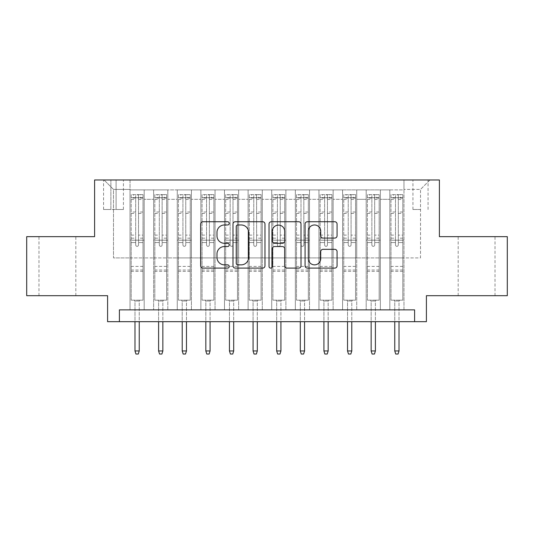 <?xml version="1.0" encoding="UTF-8"?>
<svg xmlns="http://www.w3.org/2000/svg" width="534" height="534" viewBox="0 0 534 534"><rect width="100%" height="100%" fill="white"/><g stroke="black" fill="none" stroke-linecap="round" stroke-linejoin="round"><path stroke-width="0.4" stroke-dasharray="2.67 2" d="M229.213 223.359A1.622 1.622 0 0 0 227.591 221.737L202.96 221.737A2.316 2.316 0 0 0 200.644 224.053L200.644 265.778A2.316 2.316 0 0 0 202.96 268.101L227.591 268.101A1.622 1.622 0 0 0 229.213 266.479A1.622 1.622 0 0 0 227.591 264.857L224.407 264.857A7.416 7.416 0 0 1 216.984 257.435L216.984 253.957A7.416 7.416 0 0 1 224.407 246.541L227.591 246.541A1.622 1.622 0 0 0 229.213 244.919A1.622 1.622 0 0 0 227.591 243.297L224.407 243.297A7.416 7.416 0 0 1 216.984 235.874L216.984 232.403A7.416 7.416 0 0 1 224.407 224.981L227.591 224.981A1.622 1.622 0 0 0 229.213 223.359M476.595 236.655L495.018 236.655L476.595 236.655M476.595 295.696L495.018 295.696L476.595 295.696M57.405 236.655L38.982 236.655L57.405 236.655M57.405 295.696L38.982 295.696L57.405 295.696M420.512 179.971L412.949 179.971L420.512 179.971M420.512 209.495L412.949 209.495L420.512 209.495M507.3 236.655L507.3 295.696L426.412 295.696L426.412 321.675L107.588 321.675L107.588 295.696L26.7 295.696L26.7 236.655L94.598 236.655L94.598 179.971L439.402 179.971L439.402 236.655L507.3 236.655M403.978 309.867L403.978 189.89L130.022 189.89L130.022 309.867L144.193 309.867L130.022 309.867L144.193 309.867L130.022 309.867L130.022 189.89L144.193 189.89L144.193 309.867L144.193 189.89L144.193 257.909L153.638 257.909L144.193 257.909L144.193 189.89L130.022 189.89L403.978 189.89L403.978 309.867L389.807 309.867L389.807 189.89L366.19 189.89L366.19 309.867L366.19 189.89L380.362 189.89L380.362 309.867L380.362 189.89L380.362 257.909L380.362 189.89L389.807 189.89L389.807 309.867L403.978 309.867L389.807 309.867L403.978 309.867L403.978 189.416L403.978 257.909L420.512 257.909L420.512 189.416L403.978 189.416L420.512 189.416L420.512 257.909L403.978 257.909L403.978 240.193L403.978 309.867M366.19 309.867L380.362 309.867L366.19 309.867L380.362 309.867L366.19 309.867L366.19 240.193L366.19 257.909L356.745 257.909L356.745 199.336L356.745 257.909L366.19 257.909L366.19 199.336L366.19 257.909L389.807 257.909L380.362 257.909L380.362 240.193L380.362 257.909L366.19 257.909L366.19 240.193L380.362 240.193L380.362 309.867L380.362 240.193L366.19 240.193L366.19 309.867M356.745 309.867L356.745 189.89L342.574 189.89L342.574 309.867L342.574 189.89L356.745 189.89L356.745 309.867L342.574 309.867L356.745 309.867L342.574 309.867L356.745 309.867L356.745 240.193L356.745 309.867M333.129 309.867L333.129 189.89L318.958 189.89L318.958 309.867L318.958 189.89L333.129 189.89L333.129 309.867L318.958 309.867L333.129 309.867L318.958 309.867L333.129 309.867L333.129 199.336L333.129 257.909L342.574 257.909L333.129 257.909L333.129 240.193L333.129 309.867M309.513 309.867L309.513 189.89L295.342 189.89L295.342 309.867L295.342 189.89L309.513 189.89L309.513 309.867L295.342 309.867L309.513 309.867L295.342 309.867L309.513 309.867L309.513 199.336L309.513 257.909L318.958 257.909L309.513 257.909L309.513 240.193L309.513 309.867M285.89 309.867L285.89 189.89L271.726 189.89L271.726 309.867L271.726 189.89L285.89 189.89L285.89 309.867L271.726 309.867L285.89 309.867L271.726 309.867L285.89 309.867L285.89 199.336L285.89 257.909L295.342 257.909L285.89 257.909L285.89 240.193L285.89 309.867M262.274 309.867L262.274 189.89L248.11 189.89L248.11 309.867L248.11 189.89L262.274 189.89L262.274 309.867L248.11 309.867L262.274 309.867L248.11 309.867L262.274 309.867L262.274 199.336L262.274 257.909L271.726 257.909L262.274 257.909L262.274 240.193L262.274 309.867M238.658 309.867L238.658 189.89L224.487 189.89L224.487 309.867L224.487 189.89L238.658 189.89L238.658 309.867L224.487 309.867L238.658 309.867L224.487 309.867L238.658 309.867L238.658 199.336L238.658 257.909L248.11 257.909L238.658 257.909L238.658 240.193L238.658 309.867M215.042 309.867L215.042 189.89L200.871 189.89L200.871 309.867L200.871 189.89L215.042 189.89L215.042 309.867L200.871 309.867L215.042 309.867L200.871 309.867L215.042 309.867L215.042 199.336L215.042 257.909L224.487 257.909L215.042 257.909L215.042 240.193L215.042 309.867M191.426 309.867L191.426 189.89L177.255 189.89L177.255 309.867L177.255 189.89L191.426 189.89L191.426 309.867L177.255 309.867L191.426 309.867L177.255 309.867L191.426 309.867L191.426 199.336L191.426 257.909L200.871 257.909L191.426 257.909L191.426 240.193L191.426 309.867M167.809 309.867L167.809 189.89L153.638 189.89L153.638 309.867L153.638 189.89L167.809 189.89L167.809 309.867L153.638 309.867L167.809 309.867L153.638 309.867L167.809 309.867L167.809 240.193L167.809 309.867M389.807 199.336L389.807 257.909L389.807 189.89L389.807 199.336L380.362 199.336L389.807 199.336M342.574 199.336L342.574 257.909L342.574 189.89L333.129 189.89L333.129 199.336L333.129 189.89L342.574 189.89L342.574 199.336L333.129 199.336L342.574 199.336M318.958 199.336L318.958 257.909L318.958 189.89L309.513 189.89L309.513 199.336L309.513 189.89L318.958 189.89L318.958 199.336L309.513 199.336L318.958 199.336M295.342 199.336L295.342 257.909L295.342 189.89L285.89 189.89L285.89 199.336L285.89 189.89L295.342 189.89L295.342 199.336L285.89 199.336L295.342 199.336M271.726 199.336L271.726 257.909L271.726 189.89L262.274 189.89L262.274 199.336L262.274 189.89L271.726 189.89L271.726 199.336L262.274 199.336L271.726 199.336M248.11 199.336L248.11 257.909L248.11 189.89L238.658 189.89L238.658 199.336L238.658 189.89L248.11 189.89L248.11 199.336L238.658 199.336L248.11 199.336M224.487 199.336L224.487 257.909L224.487 189.89L215.042 189.89L215.042 199.336L215.042 189.89L224.487 189.89L224.487 199.336L215.042 199.336L224.487 199.336M200.871 199.336L200.871 257.909L200.871 189.89L191.426 189.89L191.426 199.336L191.426 189.89L200.871 189.89L200.871 199.336L191.426 199.336L200.871 199.336M167.809 199.336L167.809 257.909L167.809 189.89L167.809 199.336L177.255 199.336L177.255 257.909L167.809 257.909L177.255 257.909L177.255 189.89L167.809 189.89L177.255 189.89L177.255 199.336L167.809 199.336M119.396 321.675L119.396 309.867L119.396 321.675L119.396 309.867L414.604 309.867L119.396 309.867L414.604 309.867L414.604 321.675M110.892 179.971L103.569 179.971L110.892 179.971L110.892 209.495L103.569 209.495L116.092 209.495L110.892 209.495L110.892 179.971M116.092 179.971L123.407 179.971L116.092 179.971L116.092 209.495L123.407 209.495L116.092 209.495L116.092 179.971M403.978 179.971L130.022 179.971L429.957 179.971L403.978 179.971L403.978 189.89L403.978 179.971M130.022 179.971L104.043 179.971L130.022 179.971L130.022 257.909L113.488 257.909L113.488 189.416L130.022 189.416L113.488 189.416L104.043 179.971L113.488 189.416L113.488 257.909L130.022 257.909L130.022 179.971M153.638 199.336L153.638 257.909L153.638 189.89L144.193 189.89L153.638 189.89L153.638 199.336L144.193 199.336L153.638 199.336M366.19 189.89L356.745 189.89L356.745 199.336L356.745 189.89L366.19 189.89L366.19 199.336L366.19 189.89M342.574 257.909L356.745 257.909L342.574 257.909L342.574 240.193L342.574 257.909M318.958 257.909L333.129 257.909L318.958 257.909L318.958 240.193L318.958 257.909M295.342 257.909L309.513 257.909L295.342 257.909L295.342 240.193L295.342 257.909M271.726 257.909L285.89 257.909L271.726 257.909L271.726 240.193L271.726 257.909M248.11 257.909L262.274 257.909L248.11 257.909L248.11 240.193L248.11 257.909M224.487 257.909L238.658 257.909L224.487 257.909L224.487 240.193L224.487 257.909M200.871 257.909L215.042 257.909L200.871 257.909L200.871 240.193L200.871 257.909M177.255 257.909L191.426 257.909L177.255 257.909L177.255 240.193L177.255 257.909M153.638 257.909L167.809 257.909L167.809 240.193L167.809 257.909L153.638 257.909L153.638 240.193L167.809 240.193L153.638 240.193L153.638 309.867L153.638 257.909M130.022 257.909L144.193 257.909L144.193 240.193L144.193 309.867L144.193 240.193L144.193 257.909L130.022 257.909L130.022 240.193L144.193 240.193L130.022 240.193L130.022 309.867L130.022 257.909M389.807 257.909L403.978 257.909L389.807 257.909L389.807 240.193L389.807 257.909M130.022 240.193L144.193 240.193L130.022 240.193M153.638 240.193L167.809 240.193L153.638 240.193M177.255 240.193L191.426 240.193L177.255 240.193L177.255 309.867L177.255 240.193L191.426 240.193L177.255 240.193M200.871 240.193L215.042 240.193L200.871 240.193L200.871 309.867L200.871 240.193L215.042 240.193L200.871 240.193M224.487 240.193L238.658 240.193L224.487 240.193L224.487 309.867L224.487 240.193L238.658 240.193L224.487 240.193M248.11 240.193L262.274 240.193L248.11 240.193L248.11 309.867L248.11 240.193L262.274 240.193L248.11 240.193M271.726 240.193L285.89 240.193L271.726 240.193L271.726 309.867L271.726 240.193L285.89 240.193L271.726 240.193M295.342 240.193L309.513 240.193L295.342 240.193L295.342 309.867L295.342 240.193L309.513 240.193L295.342 240.193M318.958 240.193L333.129 240.193L318.958 240.193L318.958 309.867L318.958 240.193L333.129 240.193L318.958 240.193M342.574 240.193L356.745 240.193L342.574 240.193L342.574 309.867L342.574 240.193L356.745 240.193L342.574 240.193M366.19 240.193L380.362 240.193L366.19 240.193M389.807 240.193L403.978 240.193L389.807 240.193L389.807 309.867L389.807 240.193L403.978 240.193L389.807 240.193M429.957 179.971L420.512 189.416L429.957 179.971M264.971 265.778L264.971 224.053A2.316 2.316 0 0 0 262.655 221.737L235.3 221.737A2.316 2.316 0 0 0 232.984 224.053L232.984 265.778A2.316 2.316 0 0 0 235.3 268.101L262.655 268.101A2.316 2.316 0 0 0 264.971 265.778M237.85 224.981A1.622 1.622 0 0 0 236.228 226.603L236.228 263.229A1.622 1.622 0 0 0 237.85 264.857L241.208 264.857A7.416 7.416 0 0 0 248.63 257.435L248.63 232.403A7.416 7.416 0 0 0 241.208 224.981L237.85 224.981M271.345 221.737L298.7 221.737A2.316 2.316 0 0 1 301.016 224.053L301.016 265.778A2.316 2.316 0 0 1 298.7 268.101L286.992 268.101A2.316 2.316 0 0 1 284.675 265.778L284.675 248.857A2.316 2.316 0 0 0 282.359 246.541L274.589 246.541A2.316 2.316 0 0 0 272.273 248.857L272.273 266.479A1.622 1.622 0 0 1 270.651 268.101A1.622 1.622 0 0 1 269.029 266.479L269.029 224.053A2.316 2.316 0 0 1 271.345 221.737M284.675 231.302A6.201 6.201 0 0 0 278.474 225.101A6.201 6.201 0 0 0 272.273 231.302L272.273 240.981A2.316 2.316 0 0 0 274.589 243.297L282.359 243.297A2.316 2.316 0 0 0 284.675 240.981L284.675 231.302M323.043 238.077L334.745 238.077A2.316 2.316 0 0 0 337.067 235.761L337.067 224.053A2.316 2.316 0 0 0 334.745 221.737L307.39 221.737A2.316 2.316 0 0 0 305.074 224.053L305.074 265.778A2.316 2.316 0 0 0 307.39 268.101L334.745 268.101A2.316 2.316 0 0 0 337.067 265.778L337.067 251.641A2.316 2.316 0 0 0 334.745 249.325L323.043 249.325A2.316 2.316 0 0 0 320.72 251.641L320.72 258.656A6.201 6.201 0 0 1 314.519 264.857A6.201 6.201 0 0 1 308.318 258.656L308.318 231.182A6.201 6.201 0 0 1 314.519 224.981A6.201 6.201 0 0 1 320.72 231.182L320.72 235.761A2.316 2.316 0 0 0 323.043 238.077M135.689 244.919A1.415 1.415 0 0 0 137.111 246.334A1.415 1.415 0 0 1 135.689 244.919L135.689 242.549L135.689 244.919M142.952 194.616L140.649 194.616L140.649 197.687L143.012 197.687L143.012 194.616L131.204 194.616L131.204 300.181L131.204 242.549L135.689 242.549L135.689 238.184L131.204 238.184M131.204 194.616L131.204 242.549L135.689 242.549L135.689 198.308C136.631 197.48 137.578 197.48 138.526 198.308L138.526 235.114L143.012 235.114L143.012 300.181L131.204 300.181L140.062 300.181L139.234 301.009L134.982 301.009L139.234 301.009L139.234 350.958L134.982 350.958L134.982 301.009L134.154 300.181L134.982 301.009L134.982 321.675M143.012 197.687L143.012 235.114M143.012 194.616L143.012 300.181L140.062 300.181L139.234 301.009L139.234 321.675M140.649 194.616L131.264 194.616M140.649 197.687L133.567 197.687L133.567 194.616M131.204 197.687L142.952 197.687M131.264 197.687L133.567 197.687M138.526 244.919A1.415 1.415 0 0 1 137.111 246.334A1.415 1.415 0 0 0 138.526 244.919L138.526 242.549L138.526 244.919M143.012 238.184L138.526 238.184L138.526 242.549L138.526 235.114M138.526 238.184L138.526 194.91L135.689 194.91L135.689 238.184M143.012 271.372L131.204 271.372M134.982 350.958L135.93 354.029L138.286 354.029L139.234 350.958M135.689 198.308L135.689 194.91M138.526 198.308L138.526 194.91M159.306 244.919A1.415 1.415 0 0 0 160.727 246.334A1.415 1.415 0 0 1 159.306 244.919L159.306 242.549L159.306 244.919M166.568 194.616L164.265 194.616L164.265 197.687L166.628 197.687L166.628 194.616L154.82 194.616L154.82 300.181L154.82 242.549L159.306 242.549L159.306 238.184L154.82 238.184M154.82 194.616L154.82 242.549L159.306 242.549L159.306 198.308C160.253 197.48 161.195 197.48 162.142 198.308L162.142 235.114L166.628 235.114L166.628 300.181L154.82 300.181L163.678 300.181L162.85 301.009L158.598 301.009L162.85 301.009L162.85 350.958L158.598 350.958L158.598 301.009L157.77 300.181L158.598 301.009L158.598 321.675M166.628 197.687L166.628 235.114M166.628 194.616L166.628 300.181L163.678 300.181L162.85 301.009L162.85 321.675M164.265 194.616L154.88 194.616M164.265 197.687L157.183 197.687L157.183 194.616M154.82 197.687L166.568 197.687M154.88 197.687L157.183 197.687M162.142 244.919A1.415 1.415 0 0 1 160.727 246.334A1.415 1.415 0 0 0 162.142 244.919L162.142 242.549L162.142 244.919M166.628 238.184L162.142 238.184L162.142 242.549L162.142 235.114M162.142 238.184L162.142 194.91L159.306 194.91L159.306 238.184M166.628 271.372L154.82 271.372M158.598 350.958L159.546 354.029L161.909 354.029L162.85 350.958M159.306 198.308L159.306 194.91M162.142 198.308L162.142 194.91M182.922 244.919A1.415 1.415 0 0 0 184.343 246.334A1.415 1.415 0 0 1 182.922 244.919L182.922 242.549L182.922 244.919M190.184 194.616L187.881 194.616L187.881 197.687L190.244 197.687L190.244 194.616L178.436 194.616L178.436 300.181L178.436 242.549L182.922 242.549L182.922 238.184L178.436 238.184M178.436 194.616L178.436 242.549L182.922 242.549L182.922 198.308C183.87 197.48 184.811 197.48 185.759 198.308L185.759 235.114L190.244 235.114L190.244 300.181L178.436 300.181L187.294 300.181L186.466 301.009L182.214 301.009L186.466 301.009L186.466 350.958L182.214 350.958L182.214 301.009L181.386 300.181L182.214 301.009L182.214 321.675M190.244 197.687L190.244 235.114M190.244 194.616L190.244 300.181L187.294 300.181L186.466 301.009L186.466 321.675M187.881 194.616L178.496 194.616M187.881 197.687L180.799 197.687L180.799 194.616M178.436 197.687L190.184 197.687M178.496 197.687L180.799 197.687M185.759 244.919A1.415 1.415 0 0 1 184.343 246.334A1.415 1.415 0 0 0 185.759 244.919L185.759 242.549L185.759 244.919M190.244 238.184L185.759 238.184L185.759 242.549L185.759 235.114M185.759 238.184L185.759 194.91L182.922 194.91L182.922 238.184M190.244 271.372L178.436 271.372M182.214 350.958L183.162 354.029L185.525 354.029L186.466 350.958M182.922 198.308L182.922 194.91M185.759 198.308L185.759 194.91M206.545 244.919A1.415 1.415 0 0 0 207.96 246.334A1.415 1.415 0 0 1 206.545 244.919L206.545 242.549L206.545 244.919M213.8 194.616L211.504 194.616L211.504 197.687L213.86 197.687L213.86 194.616L202.052 194.616L202.052 300.181L202.052 242.549L206.545 242.549L206.545 238.184L202.052 238.184M202.052 194.616L202.052 242.549L206.545 242.549L206.545 198.308C207.486 197.48 208.427 197.48 209.375 198.308L209.375 235.114L213.86 235.114L213.86 300.181L202.052 300.181L210.91 300.181L210.082 301.009L205.83 301.009L210.082 301.009L210.082 350.958L205.83 350.958L205.83 301.009L205.009 300.181L205.83 301.009L205.83 321.675M213.86 197.687L213.86 235.114M213.86 194.616L213.86 300.181L210.91 300.181L210.082 301.009L210.082 321.675M211.504 194.616L202.112 194.616M211.504 197.687L204.415 197.687L204.415 194.616M202.052 197.687L213.8 197.687M202.112 197.687L204.415 197.687M209.375 244.919A1.415 1.415 0 0 1 207.96 246.334A1.415 1.415 0 0 0 209.375 244.919L209.375 242.549L209.375 244.919M213.86 238.184L209.375 238.184L209.375 242.549L209.375 235.114M209.375 238.184L209.375 194.91L206.545 194.91L206.545 238.184M213.86 271.372L202.052 271.372M205.83 350.958L206.778 354.029L209.141 354.029L210.082 350.958M206.545 198.308L206.545 194.91M209.375 198.308L209.375 194.91M230.161 244.919A1.415 1.415 0 0 0 231.576 246.334A1.415 1.415 0 0 1 230.161 244.919L230.161 242.549L230.161 244.919M237.423 194.616L235.12 194.616L235.12 197.687L237.476 197.687L237.476 194.616L225.668 194.616L225.668 300.181L225.668 242.549L230.161 242.549L230.161 238.184L225.668 238.184M225.668 194.616L225.668 242.549L230.161 242.549L230.161 198.308C231.102 197.48 232.043 197.48 232.991 198.308L232.991 235.114L237.476 235.114L237.476 300.181L225.668 300.181L234.526 300.181L233.698 301.009L229.446 301.009L233.698 301.009L233.698 350.958L229.446 350.958L229.446 301.009L228.625 300.181L229.446 301.009L229.446 321.675M237.476 197.687L237.476 235.114M237.476 194.616L237.476 300.181L234.526 300.181L233.698 301.009L233.698 321.675M235.12 194.616L225.728 194.616M235.12 197.687L228.031 197.687L228.031 194.616M225.668 197.687L237.423 197.687M225.728 197.687L228.031 197.687M232.991 244.919A1.415 1.415 0 0 1 231.576 246.334A1.415 1.415 0 0 0 232.991 244.919L232.991 242.549L232.991 244.919M237.476 238.184L232.991 238.184L232.991 242.549L232.991 235.114M232.991 238.184L232.991 194.91L230.161 194.91L230.161 238.184M237.476 271.372L225.668 271.372M229.446 350.958L230.394 354.029L232.757 354.029L233.698 350.958M230.161 198.308L230.161 194.91M232.991 198.308L232.991 194.91M253.777 244.919A1.415 1.415 0 0 0 255.192 246.334A1.415 1.415 0 0 1 253.777 244.919L253.777 242.549L253.777 244.919M261.039 194.616L258.736 194.616L258.736 197.687L261.093 197.687L261.093 194.616L249.285 194.616L249.285 300.181L249.285 242.549L253.777 242.549L253.777 238.184L249.285 238.184M249.285 194.616L249.285 242.549L253.777 242.549L253.777 198.308C254.718 197.48 255.659 197.48 256.607 198.308L256.607 235.114L261.093 235.114L261.093 300.181L249.285 300.181L258.142 300.181L257.315 301.009L253.069 301.009L257.315 301.009L257.315 350.958L253.069 350.958L253.069 301.009L252.242 300.181L253.069 301.009L253.069 321.675M261.093 197.687L261.093 235.114M261.093 194.616L261.093 300.181L258.142 300.181L257.315 301.009L257.315 321.675M258.736 194.616L249.345 194.616M258.736 197.687L251.647 197.687L251.647 194.616M249.285 197.687L261.039 197.687M249.345 197.687L251.647 197.687M256.607 244.919A1.415 1.415 0 0 1 255.192 246.334A1.415 1.415 0 0 0 256.607 244.919L256.607 242.549L256.607 244.919M261.093 238.184L256.607 238.184L256.607 242.549L256.607 235.114M256.607 238.184L256.607 194.91L253.777 194.91L253.777 238.184M261.093 271.372L249.285 271.372M253.069 350.958L254.01 354.029L256.373 354.029L257.315 350.958M253.777 198.308L253.777 194.91M256.607 198.308L256.607 194.91M277.393 244.919A1.415 1.415 0 0 0 278.808 246.334A1.415 1.415 0 0 1 277.393 244.919L277.393 242.549L277.393 244.919M284.655 194.616L282.353 194.616L282.353 197.687L284.715 197.687L284.715 194.616L272.907 194.616L272.907 300.181L272.907 242.549L277.393 242.549L277.393 238.184L272.907 238.184M272.907 194.616L272.907 242.549L277.393 242.549L277.393 198.308C278.334 197.48 279.275 197.48 280.223 198.308L280.223 235.114L284.715 235.114L284.715 300.181L272.907 300.181L281.758 300.181L280.931 301.009L276.685 301.009L280.931 301.009L280.931 350.958L276.685 350.958L276.685 301.009L275.858 300.181L276.685 301.009L276.685 321.675M284.715 197.687L284.715 235.114M284.715 194.616L284.715 300.181L281.758 300.181L280.931 301.009L280.931 321.675M282.353 194.616L272.961 194.616M282.353 197.687L275.264 197.687L275.264 194.616M272.907 197.687L284.655 197.687M272.961 197.687L275.264 197.687M280.223 244.919A1.415 1.415 0 0 1 278.808 246.334A1.415 1.415 0 0 0 280.223 244.919L280.223 242.549L280.223 244.919M284.715 238.184L280.223 238.184L280.223 242.549L280.223 235.114M280.223 238.184L280.223 194.91L277.393 194.91L277.393 238.184M284.715 271.372L272.907 271.372M276.685 350.958L277.627 354.029L279.99 354.029L280.931 350.958M277.393 198.308L277.393 194.91M280.223 198.308L280.223 194.91M301.009 244.919A1.415 1.415 0 0 0 302.424 246.334A1.415 1.415 0 0 1 301.009 244.919L301.009 242.549L301.009 244.919M308.272 194.616L305.969 194.616L305.969 197.687L308.332 197.687L308.332 194.616L296.524 194.616L296.524 300.181L296.524 242.549L301.009 242.549L301.009 238.184L296.524 238.184M296.524 194.616L296.524 242.549L301.009 242.549L301.009 198.308C301.95 197.48 302.898 197.48 303.839 198.308L303.839 235.114L308.332 235.114L308.332 300.181L296.524 300.181L305.375 300.181L304.554 301.009L300.302 301.009L304.554 301.009L304.554 350.958L300.302 350.958L300.302 301.009L299.474 300.181L300.302 301.009L300.302 321.675M308.332 197.687L308.332 235.114M308.332 194.616L308.332 300.181L305.375 300.181L304.554 301.009L304.554 321.675M305.969 194.616L296.577 194.616M305.969 197.687L298.88 197.687L298.88 194.616M296.524 197.687L308.272 197.687M296.577 197.687L298.88 197.687M303.839 244.919A1.415 1.415 0 0 1 302.424 246.334A1.415 1.415 0 0 0 303.839 244.919L303.839 242.549L303.839 244.919M308.332 238.184L303.839 238.184L303.839 242.549L303.839 235.114M303.839 238.184L303.839 194.91L301.009 194.91L301.009 238.184M308.332 271.372L296.524 271.372M300.302 350.958L301.243 354.029L303.606 354.029L304.554 350.958M301.009 198.308L301.009 194.91M303.839 198.308L303.839 194.91M324.625 244.919A1.415 1.415 0 0 0 326.04 246.334A1.415 1.415 0 0 1 324.625 244.919L324.625 242.549L324.625 244.919M331.888 194.616L329.585 194.616L329.585 197.687L331.948 197.687L331.948 194.616L320.14 194.616L320.14 300.181L320.14 242.549L324.625 242.549L324.625 238.184L320.14 238.184M320.14 194.616L320.14 242.549L324.625 242.549L324.625 198.308C325.566 197.48 326.514 197.48 327.455 198.308L327.455 235.114L331.948 235.114L331.948 300.181L320.14 300.181L328.991 300.181L328.17 301.009L323.918 301.009L328.17 301.009L328.17 350.958L323.918 350.958L323.918 301.009L323.09 300.181L323.918 301.009L323.918 321.675M331.948 197.687L331.948 235.114M331.948 194.616L331.948 300.181L328.991 300.181L328.17 301.009L328.17 321.675M329.585 194.616L320.2 194.616M329.585 197.687L322.496 197.687L322.496 194.616M320.14 197.687L331.888 197.687M320.2 197.687L322.496 197.687M327.455 244.919A1.415 1.415 0 0 1 326.04 246.334A1.415 1.415 0 0 0 327.455 244.919L327.455 242.549L327.455 244.919M331.948 238.184L327.455 238.184L327.455 242.549L327.455 235.114M327.455 238.184L327.455 194.91L324.625 194.91L324.625 238.184M331.948 271.372L320.14 271.372M323.918 350.958L324.859 354.029L327.222 354.029L328.17 350.958M324.625 198.308L324.625 194.91M327.455 198.308L327.455 194.91M348.241 244.919A1.415 1.415 0 0 0 349.657 246.334A1.415 1.415 0 0 1 348.241 244.919L348.241 242.549L348.241 244.919M355.504 194.616L353.201 194.616L353.201 197.687L355.564 197.687L355.564 194.616L343.756 194.616L343.756 300.181L343.756 242.549L348.241 242.549L348.241 238.184L343.756 238.184M343.756 194.616L343.756 242.549L348.241 242.549L348.241 198.308C349.183 197.48 350.13 197.48 351.078 198.308L351.078 235.114L355.564 235.114L355.564 300.181L343.756 300.181L352.614 300.181L351.786 301.009L347.534 301.009L351.786 301.009L351.786 350.958L347.534 350.958L347.534 301.009L346.706 300.181L347.534 301.009L347.534 321.675M355.564 197.687L355.564 235.114M355.564 194.616L355.564 300.181L352.614 300.181L351.786 301.009L351.786 321.675M353.201 194.616L343.816 194.616M353.201 197.687L346.119 197.687L346.119 194.616M343.756 197.687L355.504 197.687M343.816 197.687L346.119 197.687M351.078 244.919A1.415 1.415 0 0 1 349.657 246.334A1.415 1.415 0 0 0 351.078 244.919L351.078 242.549L351.078 244.919M355.564 238.184L351.078 238.184L351.078 242.549L351.078 235.114M351.078 238.184L351.078 194.91L348.241 194.91L348.241 238.184M355.564 271.372L343.756 271.372M347.534 350.958L348.475 354.029L350.838 354.029L351.786 350.958M348.241 198.308L348.241 194.91M351.078 198.308L351.078 194.91M371.858 244.919A1.415 1.415 0 0 0 373.273 246.334A1.415 1.415 0 0 1 371.858 244.919L371.858 242.549L371.858 244.919M379.12 194.616L376.817 194.616L376.817 197.687L379.18 197.687L379.18 194.616L367.372 194.616L367.372 300.181L367.372 242.549L371.858 242.549L371.858 238.184L367.372 238.184M367.372 194.616L367.372 242.549L371.858 242.549L371.858 198.308C372.799 197.48 373.747 197.48 374.694 198.308L374.694 235.114L379.18 235.114L379.18 300.181L367.372 300.181L376.23 300.181L375.402 301.009L371.15 301.009L375.402 301.009L375.402 350.958L371.15 350.958L371.15 301.009L370.322 300.181L371.15 301.009L371.15 321.675M379.18 197.687L379.18 235.114M379.18 194.616L379.18 300.181L376.23 300.181L375.402 301.009L375.402 321.675M376.817 194.616L367.432 194.616M376.817 197.687L369.735 197.687L369.735 194.616M367.372 197.687L379.12 197.687M367.432 197.687L369.735 197.687M374.694 244.919A1.415 1.415 0 0 1 373.273 246.334A1.415 1.415 0 0 0 374.694 244.919L374.694 242.549L374.694 244.919M379.18 238.184L374.694 238.184L374.694 242.549L374.694 235.114M374.694 238.184L374.694 194.91L371.858 194.91L371.858 238.184M379.18 271.372L367.372 271.372M371.15 350.958L372.091 354.029L374.454 354.029L375.402 350.958M371.858 198.308L371.858 194.91M374.694 198.308L374.694 194.91M395.474 244.919A1.415 1.415 0 0 0 396.889 246.334A1.415 1.415 0 0 1 395.474 244.919L395.474 242.549L395.474 244.919M402.736 194.616L400.433 194.616L400.433 197.687L402.796 197.687L402.796 194.616L390.988 194.616L390.988 300.181L390.988 242.549L395.474 242.549L395.474 238.184L390.988 238.184M390.988 194.616L390.988 242.549L395.474 242.549L395.474 198.308C396.415 197.48 397.363 197.48 398.311 198.308L398.311 235.114L402.796 235.114L402.796 300.181L390.988 300.181L399.846 300.181L399.018 301.009L394.766 301.009L399.018 301.009L399.018 350.958L394.766 350.958L394.766 301.009L393.938 300.181L394.766 301.009L394.766 321.675M402.796 197.687L402.796 235.114M402.796 194.616L402.796 300.181L399.846 300.181L399.018 301.009L399.018 321.675M400.433 194.616L391.048 194.616M400.433 197.687L393.351 197.687L393.351 194.616M390.988 197.687L402.736 197.687M391.048 197.687L393.351 197.687M398.311 244.919A1.415 1.415 0 0 1 396.889 246.334A1.415 1.415 0 0 0 398.311 244.919L398.311 242.549L398.311 244.919M402.796 238.184L398.311 238.184L398.311 242.549L398.311 235.114M398.311 238.184L398.311 194.91L395.474 194.91L395.474 238.184M402.796 271.372L390.988 271.372M394.766 350.958L395.714 354.029L398.07 354.029L399.018 350.958M395.474 198.308L395.474 194.91M398.311 198.308L398.311 194.91M366.19 199.336L356.745 199.336L366.19 199.336M143.012 266.413L131.204 266.413M143.012 242.549L138.526 242.549L143.012 242.549M131.204 235.114L135.689 235.114M135.689 212.005L131.204 212.005M143.012 212.005L138.526 212.005M131.204 213.38L135.689 213.38M138.526 213.38L143.012 213.38M135.689 198.061L131.204 198.061M131.204 199.442L135.689 199.442M143.012 198.061L138.526 198.061M138.526 199.442L143.012 199.442M143.012 270.037L131.204 270.037M166.628 266.413L154.82 266.413M166.628 242.549L162.142 242.549L166.628 242.549M154.82 235.114L159.306 235.114M159.306 212.005L154.82 212.005M166.628 212.005L162.142 212.005M154.82 213.38L159.306 213.38M162.142 213.38L166.628 213.38M159.306 198.061L154.82 198.061M154.82 199.442L159.306 199.442M166.628 198.061L162.142 198.061M162.142 199.442L166.628 199.442M166.628 270.037L154.82 270.037M190.244 266.413L178.436 266.413M190.244 242.549L185.759 242.549L190.244 242.549M178.436 235.114L182.922 235.114M182.922 212.005L178.436 212.005M190.244 212.005L185.759 212.005M178.436 213.38L182.922 213.38M185.759 213.38L190.244 213.38M182.922 198.061L178.436 198.061M178.436 199.442L182.922 199.442M190.244 198.061L185.759 198.061M185.759 199.442L190.244 199.442M190.244 270.037L178.436 270.037M213.86 266.413L202.052 266.413M213.86 242.549L209.375 242.549L213.86 242.549M202.052 235.114L206.545 235.114M206.545 212.005L202.052 212.005M213.86 212.005L209.375 212.005M202.052 213.38L206.545 213.38M209.375 213.38L213.86 213.38M206.545 198.061L202.052 198.061M202.052 199.442L206.545 199.442M213.86 198.061L209.375 198.061M209.375 199.442L213.86 199.442M213.86 270.037L202.052 270.037M237.476 266.413L225.668 266.413M237.476 242.549L232.991 242.549L237.476 242.549M225.668 235.114L230.161 235.114M230.161 212.005L225.668 212.005M237.476 212.005L232.991 212.005M225.668 213.38L230.161 213.38M232.991 213.38L237.476 213.38M230.161 198.061L225.668 198.061M225.668 199.442L230.161 199.442M237.476 198.061L232.991 198.061M232.991 199.442L237.476 199.442M237.476 270.037L225.668 270.037M261.093 266.413L249.285 266.413M261.093 242.549L256.607 242.549L261.093 242.549M249.285 235.114L253.777 235.114M253.777 212.005L249.285 212.005M261.093 212.005L256.607 212.005M249.285 213.38L253.777 213.38M256.607 213.38L261.093 213.38M253.777 198.061L249.285 198.061M249.285 199.442L253.777 199.442M261.093 198.061L256.607 198.061M256.607 199.442L261.093 199.442M261.093 270.037L249.285 270.037M284.715 266.413L272.907 266.413M284.715 242.549L280.223 242.549L284.715 242.549M272.907 235.114L277.393 235.114M277.393 212.005L272.907 212.005M284.715 212.005L280.223 212.005M272.907 213.38L277.393 213.38M280.223 213.38L284.715 213.38M277.393 198.061L272.907 198.061M272.907 199.442L277.393 199.442M284.715 198.061L280.223 198.061M280.223 199.442L284.715 199.442M284.715 270.037L272.907 270.037M308.332 266.413L296.524 266.413M308.332 242.549L303.839 242.549L308.332 242.549M296.524 235.114L301.009 235.114M301.009 212.005L296.524 212.005M308.332 212.005L303.839 212.005M296.524 213.38L301.009 213.38M303.839 213.38L308.332 213.38M301.009 198.061L296.524 198.061M296.524 199.442L301.009 199.442M308.332 198.061L303.839 198.061M303.839 199.442L308.332 199.442M308.332 270.037L296.524 270.037M331.948 266.413L320.14 266.413M331.948 242.549L327.455 242.549L331.948 242.549M320.14 235.114L324.625 235.114M324.625 212.005L320.14 212.005M331.948 212.005L327.455 212.005M320.14 213.38L324.625 213.38M327.455 213.38L331.948 213.38M324.625 198.061L320.14 198.061M320.14 199.442L324.625 199.442M331.948 198.061L327.455 198.061M327.455 199.442L331.948 199.442M331.948 270.037L320.14 270.037M355.564 266.413L343.756 266.413M355.564 242.549L351.078 242.549L355.564 242.549M343.756 235.114L348.241 235.114M348.241 212.005L343.756 212.005M355.564 212.005L351.078 212.005M343.756 213.38L348.241 213.38M351.078 213.38L355.564 213.38M348.241 198.061L343.756 198.061M343.756 199.442L348.241 199.442M355.564 198.061L351.078 198.061M351.078 199.442L355.564 199.442M355.564 270.037L343.756 270.037M379.18 266.413L367.372 266.413M379.18 242.549L374.694 242.549L379.18 242.549M367.372 235.114L371.858 235.114M371.858 212.005L367.372 212.005M379.18 212.005L374.694 212.005M367.372 213.38L371.858 213.38M374.694 213.38L379.18 213.38M371.858 198.061L367.372 198.061M367.372 199.442L371.858 199.442M379.18 198.061L374.694 198.061M374.694 199.442L379.18 199.442M379.18 270.037L367.372 270.037M402.796 266.413L390.988 266.413M402.796 242.549L398.311 242.549L402.796 242.549M390.988 235.114L395.474 235.114M395.474 212.005L390.988 212.005M402.796 212.005L398.311 212.005M390.988 213.38L395.474 213.38M398.311 213.38L402.796 213.38M395.474 198.061L390.988 198.061M390.988 199.442L395.474 199.442M402.796 198.061L398.311 198.061M398.311 199.442L402.796 199.442M402.796 270.037L390.988 270.037M458.179 295.696L458.179 236.655M38.982 295.696L38.982 236.655M412.949 209.495L412.949 179.971M103.569 209.495L103.569 179.971M123.407 209.495L123.407 179.971M428.068 209.495L428.068 179.971M75.821 295.696L75.821 236.655M495.018 295.696L495.018 236.655"/><path stroke-width="0.8" d="M229.213 223.359A1.622 1.622 0 0 0 227.591 221.737L202.96 221.737A2.316 2.316 0 0 0 200.644 224.053L200.644 265.778A2.316 2.316 0 0 0 202.96 268.101L227.591 268.101A1.622 1.622 0 0 0 229.213 266.479A1.622 1.622 0 0 0 227.591 264.857L224.407 264.857A7.416 7.416 0 0 1 216.984 257.435L216.984 253.957A7.416 7.416 0 0 1 224.407 246.541L227.591 246.541A1.622 1.622 0 0 0 229.213 244.919A1.622 1.622 0 0 0 227.591 243.297L224.407 243.297A7.416 7.416 0 0 1 216.984 235.874L216.984 232.403A7.416 7.416 0 0 1 224.407 224.981L227.591 224.981A1.622 1.622 0 0 0 229.213 223.359M334.745 238.077A2.316 2.316 0 0 0 337.067 235.761L337.067 224.053A2.316 2.316 0 0 0 334.745 221.737L307.39 221.737A2.316 2.316 0 0 0 305.074 224.053L305.074 265.778A2.316 2.316 0 0 0 307.39 268.101L334.745 268.101A2.316 2.316 0 0 0 337.067 265.778L337.067 251.641A2.316 2.316 0 0 0 334.745 249.325L323.043 249.325A2.316 2.316 0 0 0 320.72 251.641L320.72 258.656A6.201 6.201 0 0 1 314.519 264.857A6.201 6.201 0 0 1 308.318 258.656L308.318 231.182A6.201 6.201 0 0 1 314.519 224.981A6.201 6.201 0 0 1 320.72 231.182L320.72 235.761A2.316 2.316 0 0 0 323.043 238.077L334.745 238.077M414.604 321.675L426.412 321.675L426.412 295.696L507.3 295.696L507.3 236.655L439.402 236.655L439.402 179.971L94.598 179.971L94.598 236.655L26.7 236.655L26.7 295.696L107.588 295.696L107.588 321.675L414.604 321.675L414.604 309.867L119.396 309.867L119.396 321.675M264.971 224.053A2.316 2.316 0 0 0 262.655 221.737L235.3 221.737A2.316 2.316 0 0 0 232.984 224.053L232.984 265.778A2.316 2.316 0 0 0 235.3 268.101L262.655 268.101A2.316 2.316 0 0 0 264.971 265.778L264.971 224.053M271.345 221.737L298.7 221.737A2.316 2.316 0 0 1 301.016 224.053L301.016 265.778A2.316 2.316 0 0 1 298.7 268.101L286.992 268.101A2.316 2.316 0 0 1 284.675 265.778L284.675 248.857A2.316 2.316 0 0 0 282.359 246.541L274.589 246.541A2.316 2.316 0 0 0 272.273 248.857L272.273 266.479A1.622 1.622 0 0 1 270.651 268.101A1.622 1.622 0 0 1 269.029 266.479L269.029 224.053A2.316 2.316 0 0 1 271.345 221.737M237.85 224.981A1.622 1.622 0 0 0 236.228 226.603L236.228 263.229A1.622 1.622 0 0 0 237.85 264.857L241.208 264.857A7.416 7.416 0 0 0 248.63 257.435L248.63 232.403A7.416 7.416 0 0 0 241.208 224.981L237.85 224.981M284.675 231.302A6.201 6.201 0 0 0 278.474 225.101A6.201 6.201 0 0 0 272.273 231.302L272.273 240.981A2.316 2.316 0 0 0 274.589 243.297L282.359 243.297A2.316 2.316 0 0 0 284.675 240.981L284.675 231.302M139.234 350.958L138.286 354.029L135.93 354.029L134.982 350.958L139.234 350.958L139.234 321.675M134.982 350.958L134.982 321.675M162.85 350.958L161.909 354.029L159.546 354.029L158.598 350.958L162.85 350.958L162.85 321.675M158.598 350.958L158.598 321.675M186.466 350.958L185.525 354.029L183.162 354.029L182.214 350.958L186.466 350.958L186.466 321.675M182.214 350.958L182.214 321.675M210.082 350.958L209.141 354.029L206.778 354.029L205.83 350.958L210.082 350.958L210.082 321.675M205.83 350.958L205.83 321.675M233.698 350.958L232.757 354.029L230.394 354.029L229.446 350.958L233.698 350.958L233.698 321.675M229.446 350.958L229.446 321.675M257.315 350.958L256.373 354.029L254.01 354.029L253.069 350.958L257.315 350.958L257.315 321.675M253.069 350.958L253.069 321.675M280.931 350.958L279.99 354.029L277.627 354.029L276.685 350.958L280.931 350.958L280.931 321.675M276.685 350.958L276.685 321.675M304.554 350.958L303.606 354.029L301.243 354.029L300.302 350.958L304.554 350.958L304.554 321.675M300.302 350.958L300.302 321.675M328.17 350.958L327.222 354.029L324.859 354.029L323.918 350.958L328.17 350.958L328.17 321.675M323.918 350.958L323.918 321.675M351.786 350.958L350.838 354.029L348.475 354.029L347.534 350.958L351.786 350.958L351.786 321.675M347.534 350.958L347.534 321.675M375.402 350.958L374.454 354.029L372.091 354.029L371.15 350.958L375.402 350.958L375.402 321.675M371.15 350.958L371.15 321.675M399.018 350.958L398.07 354.029L395.714 354.029L394.766 350.958L399.018 350.958L399.018 321.675M394.766 350.958L394.766 321.675"/></g></svg>
